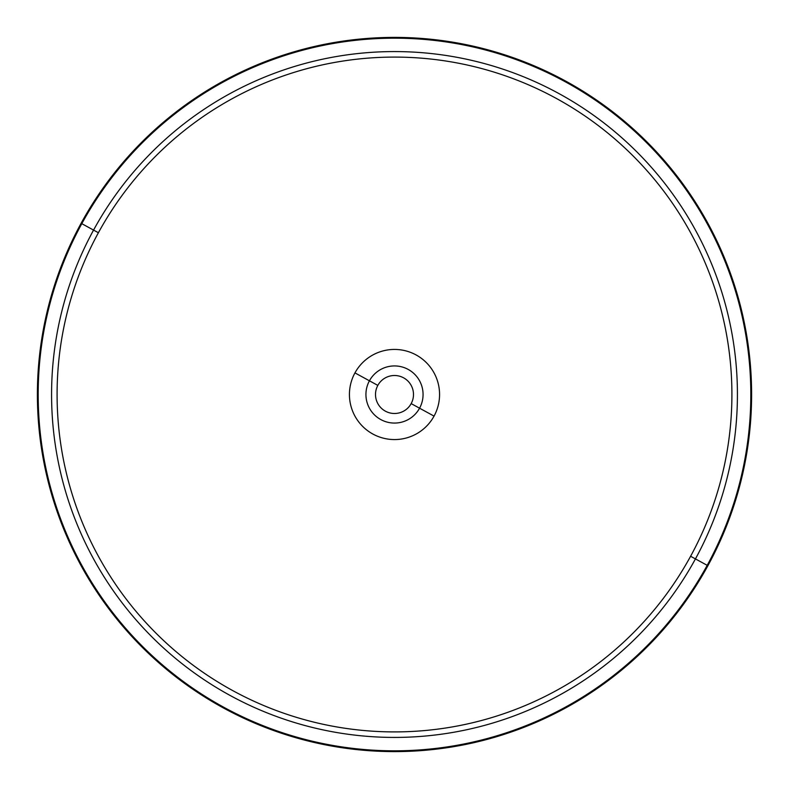 <?xml version="1.0" encoding="UTF-8"?>
<svg xmlns="http://www.w3.org/2000/svg" width="789" height="789" viewBox="0 0 789 789"><rect width="100%" height="100%" fill="white"/><g stroke="black" fill="none" stroke-linecap="round" stroke-linejoin="round"><path stroke-width="1.18" d="M411.168 403.603A18.985 18.985 0 0 1 385.397 411.168A18.985 18.985 0 0 1 377.832 385.397L369.43 380.801L377.832 385.397A18.985 18.985 0 0 0 385.397 411.168A18.985 18.985 0 0 0 411.168 403.603A18.985 18.985 0 0 0 403.603 377.832A18.985 18.985 0 0 0 377.832 385.397A18.985 18.985 0 0 1 403.603 377.832A18.985 18.985 0 0 1 411.168 403.603L419.57 408.199L411.168 403.603M93.556 230.092A342.929 342.929 0 0 1 558.908 93.556A342.929 342.929 0 0 1 695.444 558.908L690.602 556.265A337.406 337.406 0 0 0 556.265 98.398A337.406 337.406 0 0 0 98.398 232.735L93.556 230.092L98.398 232.735A337.406 337.406 0 0 0 232.735 690.602A337.406 337.406 0 0 0 690.602 556.265L695.444 558.908A342.929 342.929 0 0 1 230.092 695.444A342.929 342.929 0 0 1 93.556 230.092L81.8 223.672A356.322 356.322 0 0 1 565.328 81.8A356.322 356.322 0 0 1 707.2 565.328L695.444 558.908A342.929 342.929 0 0 0 558.908 93.556A342.929 342.929 0 0 0 93.556 230.092A342.929 342.929 0 0 0 230.092 695.444A342.929 342.929 0 0 0 695.444 558.908L707.2 565.328A356.322 356.322 0 0 1 223.672 707.2A356.322 356.322 0 0 1 81.8 223.672L93.556 230.092M707.891 565.703A357.101 357.101 0 0 0 565.703 81.109A357.101 357.101 0 0 0 81.109 223.297A357.101 357.101 0 0 0 223.297 707.891A357.101 357.101 0 0 0 707.891 565.703A357.101 357.101 0 0 1 223.297 707.891A357.101 357.101 0 0 1 81.109 223.297L81.8 223.672A356.322 356.322 0 0 0 223.672 707.2A356.322 356.322 0 0 0 707.2 565.328L707.891 565.703L707.2 565.328A356.322 356.322 0 0 0 565.328 81.8A356.322 356.322 0 0 0 81.8 223.672L81.109 223.297A357.101 357.101 0 0 1 565.703 81.109A357.101 357.101 0 0 1 707.891 565.703M690.602 556.265A337.406 337.406 0 0 1 232.735 690.602A337.406 337.406 0 0 1 98.398 232.735A337.406 337.406 0 0 1 556.265 98.398A337.406 337.406 0 0 1 690.602 556.265M434.049 416.109A45.062 45.062 0 0 0 416.109 354.951A45.062 45.062 0 0 0 354.951 372.891A45.062 45.062 0 0 0 372.891 434.049A45.062 45.062 0 0 0 434.049 416.109A45.062 45.062 0 0 1 372.891 434.049A45.062 45.062 0 0 1 354.951 372.891L369.43 380.801A28.572 28.572 0 0 1 408.199 369.43A28.572 28.572 0 0 1 419.57 408.199A28.572 28.572 0 0 1 380.801 419.57A28.572 28.572 0 0 1 369.43 380.801A28.572 28.572 0 0 0 380.801 419.57A28.572 28.572 0 0 0 419.57 408.199L434.049 416.109L419.57 408.199A28.572 28.572 0 0 0 408.199 369.43A28.572 28.572 0 0 0 369.43 380.801L354.951 372.891A45.062 45.062 0 0 1 416.109 354.951A45.062 45.062 0 0 1 434.049 416.109"/></g></svg>
